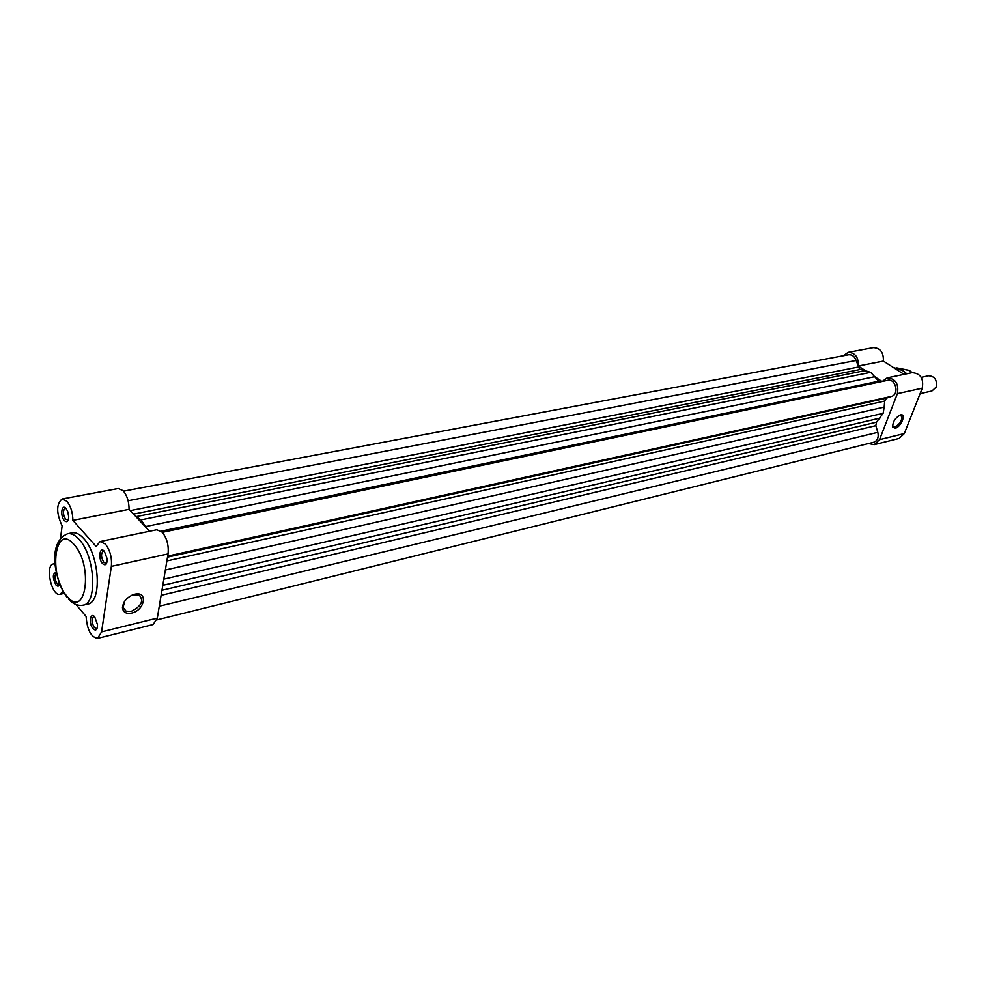 <?xml version="1.0" encoding="UTF-8"?>
<svg xmlns="http://www.w3.org/2000/svg" width="986" height="986" viewBox="0 0 986 986"><rect width="100%" height="100%" fill="white"/><g stroke="black" fill="none" stroke-linecap="round" stroke-linejoin="round"><path stroke-width="1.48" d="M94.767 616.94L97.515 624.73C97.355 629.869 95.864 631.213 93.041 628.735C88.493 623.719 90.268 611.369 94.767 616.94M94.557 616.706L93.633 616.607C91.328 618.962 91.55 622.597 94.299 627.49L96.431 628.55L97.207 628.033M56.535 573.039C54.292 575.356 54.501 578.918 57.163 583.724L59.776 584.291C58.938 586.51 57.644 586.744 55.931 584.944C52.369 577.574 52.505 573.371 56.35 572.324M104.356 551.322L107.154 558.791C107.117 564.448 105.576 566.063 102.556 563.659C97.873 558.742 99.734 545.837 104.356 551.322L103.283 551.125C100.782 553.602 100.966 557.349 103.85 562.39L105.933 563.376L106.808 562.809M65.988 508.456L67.627 511.253L68.724 516.701C68.428 521.508 66.986 522.814 64.386 520.633C59.961 515.974 61.613 503.23 65.988 508.456L65.125 508.345C62.71 510.773 62.894 514.445 65.655 519.4L68.317 519.856M131.656 613.058C126.565 614.019 123.533 612.516 122.56 608.535C122.56 602.409 126.183 597.762 133.406 594.583L134.638 594.238C148.208 590.663 145.004 610.272 131.656 613.058M124.84 600.967L123.077 607.339L126.109 611.197L131.212 611.382C141.664 606.144 144.215 600.597 138.89 594.755L131.643 595.298M100.079 541.56L156.762 529.765L162.209 532.181C166.942 538.171 168.889 545.418 168.051 553.922L157.304 618.111L153.15 624.52L97.602 638.373L101.57 631.878L111.356 566.371C112.084 557.682 110.099 550.262 105.416 544.087L100.079 541.56L96.123 546.417L72.878 520.374C72.767 512.523 70.782 506.163 66.937 501.307L62.118 498.978C56.202 503.994 56.202 512.979 62.13 525.908L60.503 538.294M62.118 498.978L118.258 488.501L123.176 490.732C127.083 495.453 129.043 501.652 129.067 509.331L72.878 520.374M83.687 538.492C79.669 534.067 75.811 532.193 72.114 532.859L67.566 533.771C71.251 533.106 75.096 534.991 79.114 539.428C95.026 555.87 97.762 603.58 83.107 605.182L87.631 604.122C102.31 602.52 99.623 554.896 83.687 538.492M55.179 564.054L53.429 563.93C44.69 565.077 51.666 596.9 60.084 594.275L63.055 591.28M75.996 604.541L86.09 616.423C87.113 629.795 90.946 637.104 97.602 638.373M149.564 531.269L129.067 509.331M122.486 607.056L122.474 607.733M920.111 393.636L931.918 390.998L936.121 387.178C937.316 380.041 934.802 376.245 928.602 375.777L921.232 377.342M128.118 500.752L856.119 360.482L859.496 369.035L870.7 372.351L879.438 382.038M156.91 619.886L873.658 442.27C877.503 440.742 878.896 437.414 877.836 432.312L875.814 425.656L876.542 422.181L883.111 413.331L163.836 579.115M106.007 564.288L105.97 563.376M165.365 569.994L884.183 407.107L883.111 413.331M884.183 407.107L884.676 401.068L886.414 398.196L891.763 396.335C899.589 394.067 895.547 378.217 887.671 380.313L162.357 532.341M146.064 527.51L141.072 519.869L870.7 372.351M135.501 516.22L141.072 519.869M856.119 360.482C854.579 356.353 852.064 354.442 848.564 354.75L123.546 491.151M900.514 414.909C906.615 413.208 901.142 427.074 895.3 428.195L892.786 427.098C892.564 422.07 895.042 418.039 900.23 414.983L900.514 414.909M892.564 425.545L893.649 427.061L894.968 427.086C900.884 423.216 902.868 419.26 900.921 415.229L899.676 415.192M868.444 443.564L874.274 444.649L879.512 439.682L897.396 393.66C898.973 383.825 895.571 378.562 887.19 377.872L882.26 381.446M887.19 377.872L912.136 372.683C920.48 373.349 923.857 378.513 922.255 388.201L904.31 433.557L899.072 438.462L874.274 444.649M882.039 381.496L875.531 377.256M864.833 370.292L858.288 366.028C858.621 357.252 855.232 352.692 848.145 352.347L843.326 355.736M848.145 352.347L873.288 347.664C880.35 347.972 883.715 352.458 883.37 361.098L904.039 374.372M858.288 366.028L883.37 361.098M73.975 544.457C54.822 521.643 48.006 575.454 66.949 596.185C85.819 620.293 93.744 565.656 73.975 544.457M168.051 553.922L111.356 566.371M157.304 618.111L101.57 631.878M130.263 510.612L858.116 367.088M161.112 531.171L878.662 381.212M159.301 606.205L877.836 432.312M161.125 595.31L875.814 425.656M161.963 590.269L876.542 422.181M162.801 585.302L879.931 418.126M166.88 560.948L884.676 401.068M167.509 557.152L886.414 398.196M167.682 556.116L891.763 396.335M145.472 526.598L874.964 376.664M136.167 516.627L865.535 370.526M133.529 514.1L860.593 369.43M906.565 373.842L902.51 370.49L893.427 367.556M911.779 372.757L908.722 370.366L896.829 367.914L909.277 370.391L912.247 372.671M879.512 439.682L904.31 433.557M897.396 393.66L922.255 388.201M915.723 404.728L919.235 395.854M123.077 607.339L122.56 608.535M132.777 594.866L133.406 594.583M123.176 607.844L126.109 611.197M67.566 533.771C46.823 542.583 54.661 579.805 66.986 597.282M55.142 563.561L53.429 563.93M64.25 593.338L60.084 594.275M68.404 598.958C72.878 603.999 77.771 606.07 83.107 605.182M893.402 367.544L902.794 370.502L906.824 373.793M920.037 393.821L915.39 405.566M892.712 426.112L892.786 427.098"/></g></svg>
